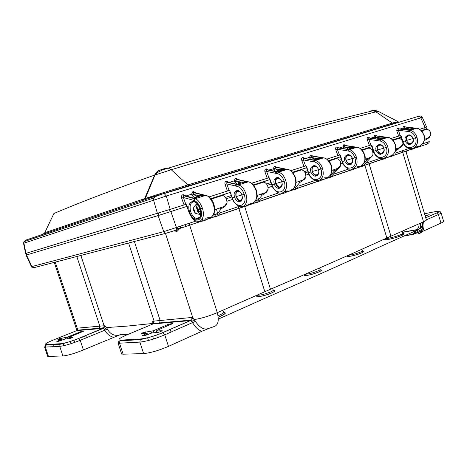 <?xml version="1.0" encoding="UTF-8"?>
<svg xmlns="http://www.w3.org/2000/svg" width="467" height="467" viewBox="0 0 467 467"><rect width="100%" height="100%" fill="white"/><g stroke="black" fill="none" stroke-linecap="round" stroke-linejoin="round"><path stroke-width="0.7" d="M251.672 183.222L268.904 177.734L266.634 171.424L266.645 169.819L278.42 172.23C281.601 172.918 284.076 175.72 285.839 180.63C286.732 184.272 286.855 186.876 286.195 188.435C285.039 191.931 282.944 193.461 279.908 193.023C278.215 193.536 272.903 189.474 271.841 185.165L269.593 178.225L271.987 184.739L274.327 184.051C273.166 180.548 274.292 178.306 277.713 177.332C279.996 178.406 281.338 179.918 281.729 181.873C282.967 185.329 281.899 187.553 278.525 188.551C276.166 187.5 274.771 186 274.327 184.051M288.886 189.958C291.828 190.437 293.959 188.907 295.272 185.358C295.967 183.805 295.915 181.208 295.115 177.571L295.477 177.442L292.897 172.65C291.583 170.986 289.779 169.883 287.491 169.34C290.147 169.503 292.692 172.247 295.115 177.571M283.475 169.457L279.867 169.702L277.853 170.309L275.226 168.762L275.162 167.163L286.872 169.492L283.475 169.457L283.171 169.976L287.485 169.34L278.314 172.212L277.509 173.677C280.544 174.53 282.751 177.022 284.134 181.167L285.839 180.63M277.515 171.768L267.889 169.854M209.07 196.887L229.134 190.495L226.781 183.91L226.874 182.212L238.474 184.938C241.614 185.72 244.101 188.674 245.934 193.799C246.897 197.588 247.072 200.285 246.459 201.884C245.397 205.486 243.371 207.027 240.377 206.513C238.958 207.161 233.342 202.871 232.198 198.242L229.852 191.009L232.303 197.81L234.592 197.144C233.377 193.496 234.44 191.196 237.785 190.25C240.05 191.406 241.392 192.999 241.818 195.037C243.114 198.638 242.116 200.927 238.818 201.89C236.477 200.757 235.064 199.175 234.592 197.144M250.131 203.186C253.038 203.74 255.105 202.193 256.33 198.545C256.99 196.94 256.891 194.249 256.027 190.466L256.447 190.314L253.774 185.276C252.571 183.63 250.756 182.469 248.333 181.803C250.96 182.019 253.523 184.909 256.027 190.466M244.259 181.891L240.686 182.083L238.719 182.673L236.109 181.027L236.098 179.34L247.673 181.967L244.259 181.891L243.902 182.439L248.333 181.803L238.474 184.938L238.976 184.734L237.837 184.366M189.228 212.409C193.239 224.755 205.042 221.346 200.588 208.731L200.069 208.877C204.196 220.547 193.087 223.43 189.602 211.901L189.042 212.473C191.628 218.282 194.389 221.195 197.319 221.206C200.028 222.012 201.966 220.465 203.139 216.554C203.659 214.295 203.419 211.498 202.415 208.159C199.958 202.223 197.459 199.105 194.926 198.796L195.486 198.568L194.406 198.148M207.955 217.575C210.81 218.217 212.794 216.659 213.915 212.905C214.522 211.259 214.365 208.463 213.437 204.523L213.921 204.342C215.124 208.819 214.843 212.403 213.08 215.124M201.569 195.422L198.049 195.556L196.14 196.128L193.554 194.365L193.642 192.573L204.978 195.55L201.569 195.422L201.149 196.012L205.696 195.369C208.264 195.655 210.85 198.703 213.437 204.523M391.007 138.512L400.131 135.623L398.001 128.874L409.898 130.381C413.108 130.824 415.478 133.148 417.008 137.351C417.702 140.503 417.667 142.779 416.903 144.18C415.519 147.315 413.289 148.775 410.224 148.559L406.856 147.449C404.369 145.389 403.056 143.818 402.916 142.744M412.834 128.454L407.131 129.458L404.539 128.232L404.305 126.913L416.109 128.367L412.834 128.454L412.676 128.863L416.587 128.256C419.278 128.267 421.695 130.55 423.838 135.097C424.491 137.742 424.41 140.012 423.592 141.915C421.882 145.243 419.64 146.696 416.862 146.294M408.929 130.089L410.213 130.246L409.162 131.618C412.209 132.202 414.322 134.268 415.513 137.818L413.021 138.571C414.077 141.536 412.851 143.55 409.349 144.607C407.008 143.813 405.677 142.569 405.344 140.876C404.346 137.864 405.625 135.839 409.174 134.805C411.445 135.623 412.729 136.878 413.021 138.571M360.127 148.424L370.897 145.004L368.848 139.388L368.732 137.999L380.652 139.691C383.868 140.188 386.267 142.61 387.849 146.971C388.585 150.234 388.585 152.581 387.838 154.022C386.489 157.239 384.283 158.722 381.206 158.459C378.935 158.99 373.822 154.343 373.501 151.629L373.851 151.512L373.396 151.337L371.504 145.435L371.866 145.348L373.746 151.215L376.168 150.491C375.135 147.368 376.39 145.295 379.928 144.268C382.21 145.138 383.506 146.451 383.821 148.197C384.919 151.279 383.722 153.339 380.231 154.39C377.879 153.544 376.525 152.242 376.168 150.491M388.334 156.025C391.311 156.328 393.541 154.851 395.024 151.588C395.8 150.146 395.853 147.805 395.193 144.554C392.986 139.831 390.535 137.45 387.838 137.403L383.827 138.022L379.502 139.335M379.671 139.359L380.99 139.54L379.875 140.976C382.934 141.612 385.077 143.772 386.308 147.455C389.869 157.764 376.968 161.67 373.851 151.512M326.818 159.107L339.456 155.097L337.343 149.259L337.262 147.805L349.176 149.709C352.392 150.263 354.821 152.802 356.455 157.332C357.237 160.712 357.273 163.135 356.549 164.612C355.253 167.922 353.07 169.422 349.999 169.107C347.944 169.638 342.708 165.19 342.165 161.967L342.492 161.851L342.06 161.664L340.093 155.546L340.425 155.458L342.387 161.547L344.792 160.829C343.718 157.589 344.938 155.464 348.452 154.449C350.74 155.377 352.054 156.754 352.392 158.564C353.537 161.757 352.369 163.876 348.902 164.915C346.537 164.005 345.171 162.644 344.792 160.829M357.669 166.491C360.647 166.847 362.853 165.347 364.295 161.991C365.048 160.514 365.071 158.091 364.365 154.723C362.094 149.814 359.608 147.321 356.916 147.245L352.807 147.87L348.043 149.317M348.201 149.341L349.549 149.551L348.359 151.045C351.418 151.746 353.583 154.005 354.867 157.828C358.574 168.534 345.755 172.387 342.492 161.851M290.783 170.671L305.558 165.972L303.369 159.907L303.334 158.383L315.202 160.52C318.406 161.138 320.858 163.806 322.557 168.517C323.392 172.025 323.462 174.535 322.773 176.047C321.535 179.451 319.387 180.968 316.328 180.595C314.437 181.103 309.183 176.87 308.378 173.111L308.675 173.006L308.267 172.796L306.224 166.439L306.527 166.363L308.564 172.685L310.946 171.984C309.825 168.616 311.01 166.433 314.484 165.435C316.778 166.433 318.103 167.875 318.465 169.755C319.656 173.076 318.529 175.248 315.097 176.269C312.738 175.294 311.355 173.864 310.946 171.984M324.618 177.769C327.583 178.178 329.76 176.666 331.144 173.216C331.868 171.698 331.862 169.194 331.109 165.697L331.424 165.581C330.7 163.199 328.476 158.78 323.567 157.858C326.246 157.974 328.762 160.59 331.109 165.697M319.615 158.004L313.941 158.903L311.314 157.455L311.197 155.931L322.989 157.998L319.615 158.004L319.352 158.488L323.567 157.858L315.202 160.52L315.61 160.344L314.25 160.111L319.352 158.488L314.093 160.082M200.757 215.205C200.045 217.803 198.621 218.889 196.479 218.463L196.479 218.463C193.957 217.616 192.001 215.322 190.624 211.58C189.281 204.984 190.641 201.744 194.704 201.855C195.62 203.192 196.309 200.658 199.958 208.912L199.952 208.901M27.15 254.778L158.109 215.596L187.051 206.361L159.06 215.293L27.15 254.778L26.561 253.161M425.968 127.298L426.406 128.974L421.397 130.608L426.4 128.95M401.077 137.175L392.718 139.878M371.878 146.615L361.861 149.854M340.484 156.76L328.57 160.613M306.626 167.706L292.552 172.253M270.019 179.538L253.453 184.891M230.295 192.375L210.856 198.656M149.545 187.086L150.07 186.928M408.847 130.077L412.676 128.863L408.736 130.065M403.529 129.423L403.219 128.98L404.539 128.232L409.22 128.822L408.864 130.024M405.344 140.876L402.653 141.694M228.287 182.305L238.363 184.926L237.51 186.461C240.505 187.401 242.729 190.028 244.171 194.348C248.415 206.432 236.22 209.992 232.426 198.16M245.934 193.799L241.818 195.037M239.238 182.521L239.699 183.706M238.719 182.673L238.625 183.764L237.096 184.196L234.557 181.92L236.109 181.027L240.686 182.083L240.593 183.175L244.142 182.241L247.557 181.955L236.098 179.34L236.541 179.205L235.724 178.33L238.205 179.567M235.841 180.612L234.177 180.892L235.304 178.458L236.109 179.334L237.487 179.41M236.962 184.237L240.593 183.175L237.662 184.331M237.849 184.36L240.108 183.589M234.557 181.92L234.177 180.892L229.075 182.486M236.746 184.226L227.301 182.083L226.483 181.196L229.028 182.474M237.51 186.461L226.781 183.91L225.088 184.541C224.656 182.831 224.983 181.762 226.057 181.33L226.483 181.196M229.134 190.495L230.085 190.956M193.285 193.928L191.563 194.214L192.824 191.651L193.63 192.573L194.097 192.433L193.28 191.505L196.047 192.924M196.14 196.128L196.087 197.15L195.492 197.71L194.476 197.704L191.949 195.294L193.554 194.365L198.049 195.556L198.002 196.578L201.452 195.755L204.832 195.533L193.612 192.585L195.229 192.719M193.589 197.985L198.002 196.578L197.401 197.138L194.249 198.107M194.546 198.107L197.401 197.138M191.949 195.294L191.563 194.214L185.965 195.965L183.216 194.634L184.021 195.568L185.206 195.877M193.128 197.955L184.745 195.626M419.71 129.306L426.628 127.071L422.314 117.386L166.293 196.012L170.186 209.362L185.837 204.388L186.782 204.885L188.913 212.123M185.837 204.388L183.391 197.512L193.904 200.39C196.846 201.435 199.076 204.213 200.588 208.731L202.415 208.159M190.624 211.58L189.602 211.901C185.778 200.442 196.718 196.963 200.069 208.877L199.958 208.912C202.947 217.622 197.062 219.939 196.479 218.463L199.8 217.336M184.056 204.914L181.645 198.16L183.391 197.512L183.531 195.726L184.033 195.568L183.554 195.714L182.749 194.78L183.216 194.634M181.645 198.16C181.202 196.373 181.57 195.247 182.749 194.78M196.934 195.889L197.413 197.138M277.509 173.677L266.634 171.424L264.999 172.025C264.579 170.391 264.859 169.369 265.851 168.972L268.537 169.982M275.215 171.313L273.358 168.64L274.363 166.328L276.995 167.314M274.363 166.328L275.162 167.163L286.779 169.48L283.358 169.819L279.745 170.823L279.867 169.702L275.226 168.762L273.732 169.62M274.958 168.371L268.858 170.046M288.046 169.486L276.365 167.192M278.139 170.222L278.583 171.366M278.846 172.043L278.974 172.376M304.42 158.389L315.097 160.508L314.338 161.915C317.391 162.685 319.58 165.055 320.911 169.031C324.781 180.157 312.102 183.94 308.675 173.006M322.557 168.517L318.465 169.755M314.028 158.879L314.454 159.971L314.046 158.873M310.853 159.516L309.866 158.284L311.314 157.455L315.99 158.284L315.844 159.416L319.504 158.366L322.913 157.992L311.197 155.931L311.565 155.815L310.759 155.026L312.797 156.025M323.97 157.922L312.248 155.931M311.045 157.081L309.498 157.338L310.759 155.026M313.941 158.903L313.801 160.029L315.517 159.65M309.866 158.284L309.498 157.338L305.523 158.582M315.61 160.344L303.702 158.266L302.902 157.467L304.986 158.488M314.338 161.915L303.369 159.907L301.793 160.49C301.378 158.92 301.629 157.951 302.54 157.577L302.902 157.467M305.558 165.972L306.527 166.363M356.455 157.332L352.392 158.564M347.39 148.757L347.582 149.242M348.359 151.045L337.343 149.259L335.814 149.825C335.411 148.319 335.627 147.391 336.474 147.041L337.6 147.7L337.262 147.805L349.176 149.709L356.916 147.245C359.193 147.07 363.087 150.841 362.993 151.238L364.645 154.624L364.365 154.723M353.029 147.409L352.929 147.765L356.309 147.368L344.547 145.535L356.379 147.374L349.398 147.724L347.331 148.354L344.442 146.632L344.891 145.43L344.091 144.677L345.954 145.593M344.442 146.632L342.947 146.883L343.759 144.776L344.547 145.535L345.475 145.517M343.986 148.687L342.947 146.883L339.427 147.981M348.184 149.335L352.929 147.765L349.246 148.845L349.398 147.724L344.71 146.988L343.309 147.788M347.81 149.277L348.972 149.037M349.549 149.551L338.219 147.794M338.096 147.776L336.806 146.936L338.709 147.87M339.456 155.097L340.425 155.458M387.849 146.971L383.81 148.156M379.875 140.976L368.848 139.388L367.371 139.937C366.969 138.483 367.161 137.596 367.949 137.269L368.732 137.999L380.652 139.691L387.838 137.403C391.463 137.858 394.055 141.285 393.955 141.39L395.193 144.554M384.02 137.59L383.932 137.94L387.271 137.52L375.497 135.885L387.33 137.526L380.395 137.928L378.311 138.565L375.433 136.93L375.818 135.792L375.024 135.068L376.735 135.915M375.433 136.93L373.985 137.175L374.715 135.167L375.497 135.885L376.326 135.856M374.808 138.693L373.985 137.175L370.874 138.15M379.624 139.353L383.932 137.94L380.237 139.032L380.395 137.928L375.696 137.275L374.341 138.045M379.315 139.312L380.004 139.184M380.99 139.54L369.578 137.969M369.461 137.952L368.259 137.17L370.004 138.028M370.897 145.004L371.866 145.348M404.27 127.905L402.869 128.145L403.529 126.218L405.397 126.913M408.584 130.048L412.758 128.793L416.056 128.367L404.305 126.913L403.529 126.218M416.827 128.279L405.041 126.872M409.162 131.618L398.153 130.205L396.716 130.737L397.224 128.174L398.001 128.874L409.898 130.381L416.587 128.256C416.838 127.503 422.337 130.801 422.361 131.706L423.838 135.097M400.131 135.623L401.095 135.944L403.009 141.892C405.998 151.705 418.934 147.765 415.513 137.818L417.008 137.351M281.729 181.873L284.134 181.167C288.186 192.748 275.705 196.438 272.103 185.072M268.904 177.734L269.868 178.16M277.596 171.745L283.171 169.976L277.345 171.733L277.853 170.309L278.303 171.447M277.089 171.681L279.342 171.132M403.219 128.98L402.869 128.145L400.114 129.003M410.213 130.246L398.754 128.839M398.637 128.822L397.516 128.086L399.122 128.886M378.293 111.385L375.929 111.846L373.238 110.685L370.6 110.872M142.272 200.833L144.612 198.65L187.892 184.909L171.231 169.76L154.647 175.107C114.322 189.275 80.733 202.083 53.88 213.524L44.733 232.764L144.612 198.65L154.647 175.107C155.82 172.545 157.636 170.864 160.093 170.058L165.838 168.184L168.313 168.126L171.231 169.76C252.501 144.752 320.736 125.454 375.929 111.846L392.35 123.078L397.814 121.607M25.597 253.435L25.965 253.342L23.905 243.184L23.537 243.243M425.151 127.561L420.849 117.912L418.911 116.201L164.244 193.583L166.293 196.012L23.905 243.184L23.986 241.678L25.516 240.213L155.225 196.216M170.186 209.362L25.965 253.342M76.746 330.624L103.37 328.336L104.141 327.758L104.503 325.733L106.552 327.565L107.41 329.13C110.469 334.582 114.835 336.421 120.515 334.646L128.086 334.354M128.6 243.009L154.092 321.092L153.45 321.173L152.919 323.684L152.02 324.197M408.934 134.782L407.457 135.704M421.45 130.667L426.891 129.295C428.712 129.686 429.955 130.824 430.615 132.721L430.802 135.004L425.962 139.902M379.683 144.239L378.27 145.184M392.823 139.989L398.952 138.337C400.785 138.763 402.046 139.954 402.729 141.915L402.945 144.274L402.215 145.984L396.787 149.837L396.611 148.658M348.213 154.414L346.876 155.388M361.966 149.965L368.942 148.057C370.78 148.512 372.059 149.761 372.771 151.798L373.016 154.238L372.362 155.89L371.218 157.122L366.828 159.942L366.613 158.727M314.262 165.4L313.007 166.398M328.68 160.73L336.614 158.523C338.452 159.019 339.748 160.327 340.49 162.44L340.77 164.968L340.204 166.544L338.96 167.945L331.932 170.367M277.521 177.297L276.365 178.312M292.663 172.376L300.357 169.889L301.688 169.83C303.521 170.379 304.828 171.745 305.605 173.946L305.92 176.567L304.682 179.095L299.726 182.562L298.862 181.009M237.633 190.215L236.594 191.248M253.563 185.025L262.524 182.124L263.832 182.089C265.659 182.685 266.978 184.126 267.789 186.415L268.151 189.135L267.795 190.466L266.336 192.316L261.987 195.282L261.082 193.712M210.967 198.796L221.393 195.428L222.677 195.416C224.481 196.07 225.812 197.588 226.664 199.981L227.073 202.806L225.964 205.381L220.967 209.117L220.564 207.844M420.323 146.48L419.582 146.72L420.329 145.651M424.24 140.258L424.678 140.439L429.039 137.724L430.802 135.004M412.495 149.154L409.851 149.995L410.575 148.588M392.484 156.013L391.772 156.252L392.642 154.869M384.148 158.873L381.416 159.743L382.199 158.5M362.661 166.24L361.925 166.491L362.987 164.337M353.717 169.305L350.875 170.216L351.704 169.101M330.607 177.232L329.813 177.501L330.834 175.189L330.245 175.154M333.152 169.953L334.57 170.817L338.96 167.945M320.957 180.542L320.152 180.817L321.027 179.071M296.06 189.088L295.156 189.386L296.125 186.87L294.508 187.214M285.582 192.673L284.712 192.97L285.547 191.096M258.572 201.937L257.644 202.252L258.52 199.672L255.659 200.384M247.265 205.813L246.313 206.14L247.072 204.225M217.937 215.877L216.91 216.221L217.675 213.582L214.394 214.429L214.055 213.203M207.511 217.727L206.14 219.84L205.41 220.19L204.581 220.447L205.246 218.498M200.734 213.512L198.417 212.66L197.786 211.802L196.414 207.488L196.432 206.42L197.734 204.447M196.414 207.488L197.594 209.555L199.783 208.37M197.033 205.468L196.531 203.886L193.741 207.214L193.653 208.3L195.013 212.59L195.708 213.425L199.894 214.493L199.444 213.063M221.393 195.428L230.301 192.398M262.524 182.124L270.025 179.556M300.357 169.889L306.632 167.723M335.277 158.599L340.49 156.778M367.599 148.144L361.896 149.889M371.884 146.632L361.872 149.866M397.61 138.442L392.765 139.925M401.083 137.193L392.729 139.896M404.685 235.689L413.324 234.177L412.606 234.574L418.14 232.496L417.084 231.702L417.872 229.332M421.917 231.725L440.976 223.103C443.055 222.146 443.919 221.498 443.562 221.148L441.07 212.888M420.031 232.671L422.291 231.457M209.187 328.348L202.334 331.056L168.47 346.374C158.611 350.571 150.321 352.976 143.608 353.577L123.113 354.184L121.07 353.863L121.222 352.702M119.429 335.032L83.406 349.946C74.627 353.478 67.797 355.486 62.911 355.971L48.445 356.397L47.652 356.356L47.377 355.521M57.622 341.056L61.767 339.211L57.85 339.474L59.613 338.593L67.254 337.162L80.949 331.634L84.124 330.963L69.641 336.987L68.859 337.478L72.951 337.192L71.182 338.09L69.186 338.68L65.31 338.954L57.996 341.488L56.822 341.558L57.622 341.056L57.768 341.5M172.813 323.386L156.854 330.519L156.311 331.091L162.201 330.677L160.362 331.733L157.904 332.451L152.236 332.848L146.06 335.183L141.869 335.995L147.111 333.228L141.343 333.601L143.176 332.568L153.38 330.776L168.593 324.221L172.854 323.503M77.207 330.408L77.545 329.241L77.504 330.169L76.927 330.554L52.876 340.209C46.204 342.994 44.091 344.436 46.537 344.547L60.914 343.694C65.141 343.181 71.077 341.424 78.719 338.423L103.37 328.336L104.836 330.181L107.41 329.13M153.45 321.173C152.481 321.419 151.997 322.201 152.003 323.532L152.026 324.191M77.318 330.262L77.324 328.657L77.983 328.103L104.503 325.733M177.851 227.231L177.618 228.865L176.538 229.425M419.582 146.72L417.644 147.327L418.52 146.253M391.772 156.252L389.776 156.883L390.657 155.861M361.925 166.491L359.864 167.139L360.722 166.089M329.813 177.501L327.676 178.172L328.435 176.97M320.152 180.817L317.992 181.494L318.821 180.437M295.156 189.386L292.937 190.081C294 189.719 294.175 189.205 293.451 188.534M284.712 192.97L282.471 193.671L283.23 192.538M257.644 202.252L255.344 202.97C256.552 202.736 256.587 202.013 255.449 200.798L255.426 200.728M246.313 206.14L243.99 206.863C245.052 206.542 245.228 206.07 244.51 205.445M219.811 213.431L217.996 215.807M216.91 216.221L214.522 216.968C215.76 216.735 215.748 215.993 214.493 214.75L214.394 214.429M204.581 220.447L202.164 221.206C203.332 220.885 203.402 220.313 202.38 219.478M423.12 143.684L429.266 141.583M424.801 139.195L429.039 137.724M406.681 140.444C408.07 145.412 414.544 143.538 412.828 138.582C411.497 133.574 405.105 135.564 406.681 140.444L406.413 140.544C408.251 143.433 409.577 144.601 410.382 144.034L411.853 143.859M396.822 148.588L401.165 147.076M377.552 150.041C379.006 155.19 385.462 153.334 383.681 148.191C382.286 143.007 375.912 144.986 377.552 150.041L377.301 150.141C378.422 152.621 379.764 153.836 381.341 153.783L382.718 153.649M366.758 158.675L371.218 157.122M346.21 160.368C347.746 165.703 354.161 163.876 352.299 158.541C350.84 153.164 344.512 155.126 346.21 160.368L345.977 160.461C347.197 163.094 348.569 164.366 350.092 164.267L351.377 164.18M312.411 171.512C314.028 177.046 320.374 175.253 318.436 169.708C316.9 164.121 310.637 166.059 312.411 171.512L312.201 171.593C313.491 174.372 314.886 175.697 316.387 175.58L317.56 175.539M296.049 182.404L304.105 179.643M280.83 179.853C277.188 176.981 275.524 178.219 275.845 183.56L275.658 183.642C276.137 186.146 278.927 187.868 279.914 187.822L280.965 187.822M257.095 195.48L266.336 192.316M240.353 192.124C236.979 190.139 235.578 191.645 236.156 196.642L235.998 196.712C237.481 199.818 238.923 201.283 240.324 201.108L241.229 201.149M214.657 209.718L225.257 206.099M406.413 140.544L406.413 140.538C405.841 137.531 406.722 135.617 409.051 134.788M406.675 140.415L413.009 138.524M330.718 177.127L331.833 175.825M330.834 175.189L330.099 175.347M321.103 180.425L322.23 179.077M296.23 188.954L297.321 187.629M296.107 187.022L294.309 187.495M285.839 192.515L287.147 190.769M258.911 201.75L260.306 199.713M258.502 199.829L255.449 200.798M247.644 205.614L249.034 203.559M217.663 213.746L213.005 215.252M31.452 266.686L163.736 231.655L196.187 220.984M424.001 141.127L424.678 140.439L424.544 139.283M395.777 149.335L396.787 149.837L395.158 151.559M365.416 159.124L366.828 159.942L363.793 163.257M330.712 174.448L330.858 175.037L334.57 170.817L334.296 169.568M298.308 181.651L299.726 182.562L296.125 186.87L295.605 184.874M260.563 194.313L261.987 195.282L258.52 199.672L257.375 195.387M219.548 208.078L220.967 209.117L217.675 213.582L216.449 209.123M377.295 150.141L377.295 150.135C376.665 147.111 377.505 145.149 379.817 144.25M377.54 150.018L383.676 148.185M348.364 154.437C346.1 155.412 345.306 157.42 345.977 160.461L345.977 160.455M346.205 160.344L352.299 158.529M312.201 171.593L312.195 171.587C311.413 168.675 312.154 166.62 314.437 165.429M312.405 171.482L318.453 169.714M275.845 183.56C278.706 188.248 280.795 188.335 282.121 183.823M277.719 177.332C275.705 177.985 275.016 180.087 275.658 183.642L275.653 183.63M275.834 183.531L281.706 181.803M236.156 196.642C238.631 201.189 240.674 201.651 242.285 198.014M237.866 190.273C236.074 190.787 235.45 192.935 235.998 196.712L235.993 196.706M236.15 196.607L241.795 194.961M196.531 203.886L196.986 203.565M200.687 214.499L199.894 214.493M200.67 212.187L198.65 211.177L197.757 210.214L198.277 210.051L198.364 209.309L199.911 208.767M200.629 211.825L198.761 210.967L198.277 210.051M196.432 206.42L198.364 209.309M199.024 208.609L199.076 209.029M193.735 210.261L194.663 212.316M425.192 216.011L429.249 214.732L425.04 215.497M422.769 222.117C422.74 228.888 421.777 232.449 419.88 232.799C420.569 232.508 421.339 230.955 422.197 228.135L422.472 224.102M405.887 151.226L426.313 219.77C426.721 220.103 425.787 220.774 423.522 221.79L386.851 237.977C354.902 252.542 316.112 269.64 270.475 289.254L217.283 312.656C219.362 320.934 218.071 325.645 213.413 326.801L210.757 327.752C209.134 327.729 203.443 333.204 195.416 321.389L192.883 317.998L191.382 317.513L154.092 321.092L153.561 323.608L153.048 323.958L126.259 335.131C118.951 338.377 117.124 340.046 120.772 340.134L141.151 338.919C146.953 338.26 154.145 336.152 162.738 332.603L190.244 320.59L153.048 323.958M179.783 228.497L177.098 231.369L176.409 229.741M177.098 231.369L173.823 230.908M176.835 227.575L176.987 228.83L177.618 228.865L180.507 227.715L179.55 228.561L177.191 229.233M195.416 321.389L192.532 322.621L190.997 320.835L190.244 320.59L190.892 320.117L159.632 322.89L159.002 323.339M202.334 331.056C199.397 331.091 196.128 328.278 192.532 322.621L164.758 334.833L168.47 346.374M47.652 356.356L44.599 347.109L59.747 346.362C64.609 345.796 71.445 343.776 80.248 340.303L104.836 330.181C106.721 333.905 109.617 336.263 113.528 337.262M403.704 236.127L412.886 234.457L415.998 230.628M402.472 233.733L402.21 234.346M422.401 226.863L420.767 227.458M421.146 231.112L412.886 234.457L417.084 231.702L421.806 229.577M167.081 192.725L164.804 193.402M263.452 163.438L263.108 163.193M158.29 213.11L159.06 215.293M169.521 209.578L170.186 211.802M424.678 127.713L425.133 129.406M148.996 188.376L149.545 188.213M244.218 169.282L244.317 168.896M363.659 132.99L376.04 128.915M407.131 129.458L407.195 129.873M249.022 182.007L237.359 179.386M239.425 182.463L239.892 183.654M235.304 178.458L235.724 178.33M227.908 182.124L226.869 182.212L226.057 181.33M227.411 191.003L225.088 184.541M206.542 195.673L195.101 192.684M192.824 191.651L193.28 191.505M189.042 212.473L188.913 212.111M193.904 200.39L194.844 198.773L183.531 195.726L194.926 198.796L205.696 195.369C210.092 196.315 212.847 200.845 213.921 204.342M197.232 195.801L197.693 196.986M278.875 172.037L267.048 169.69L266.243 168.85M267.766 169.83L266.645 169.819L265.851 168.972M276.242 167.168L274.748 166.205M278.233 170.192L278.682 171.331M278.706 171.389L279.108 172.422M312.131 155.914L311.203 155.925L310.403 155.137M304.297 158.366L303.34 158.377L302.54 157.577M303.953 166.445L301.793 160.49M306.218 166.433L305.873 166.03M357.255 147.292L345.358 145.5M343.759 144.776L344.091 144.677M347.331 148.354L347.325 149.207M336.474 147.041L336.806 146.936M337.904 155.552L335.814 149.825M388.124 137.438L376.209 135.844M374.715 135.167L375.024 135.068M378.311 138.565L378.358 139.178M367.949 137.269L368.259 137.17M369.391 145.453L367.371 139.937M404.924 126.855L403.821 126.131M269.587 178.213L269.237 177.81M267.241 178.225L264.999 172.025M397.224 128.174L397.516 128.086M398.672 136.055L396.716 130.737M402.239 140.789L400.715 136.043L401.095 135.944M371.709 111.064L370.325 111.158M187.892 184.909L392.35 123.078L393.623 123.586C397.224 122.366 398.608 121.671 397.791 121.496L378.153 111.315C376.77 110.737 375.129 110.527 373.238 110.685C317.939 124.181 249.629 143.328 168.313 168.126L162.189 170.087L158.202 172.107L154.945 174.997L145.383 198.393C155.429 196.817 175.691 189.532 189.147 185.644L187.892 184.909M42.655 234.574L44.733 232.764M174.395 190.501L190.186 185.627M394.732 123.486L400.61 121.759M417.072 116.75L415.052 117.375M422.314 117.386C421.24 116.05 420.107 115.653 418.905 116.201L163.578 193.566M157.402 213.384L153.538 200.057L153.585 198.049C156.404 195.86 156.282 196.35 159.603 195.037L163.52 193.583L155.377 196.169L153.585 198.043L23.986 241.678L23.537 243.272L25.603 253.453M102.95 328.354L103.727 327.77L104.088 325.75L80.867 255.449M104.304 329.288L106.552 327.565L127.053 326.118L152.003 323.532L152.446 324.016M421.503 130.713L425.542 129.406M403.225 233.611C404.848 233.64 404.428 234.224 401.964 235.356C395.21 238.468 380.202 241.503 385.228 238.783M385.532 238.573C387.382 238.882 396.827 236.419 400.908 234.551C402.507 233.827 403.155 233.348 402.858 233.103L402.227 231.171M218.036 315.721L219.595 315.062C223.173 313.421 224.452 312.388 223.442 311.956L222.852 310.205M224.008 312.586C226.495 312.756 225.386 313.947 220.675 316.153L218.235 317.169M102.331 327.91L102.471 328.336L102.343 327.91M152.499 323.281L153.094 323.141M257.685 294.858L257.889 295.179C260.639 295.29 264.9 294.198 270.679 291.898C272.932 290.877 273.767 290.211 273.177 289.919L272.646 288.32M257.959 295.377C253.009 298.18 264.748 296.113 271.759 292.902C275.314 291.215 275.758 290.439 273.078 290.573M305.377 274.17C308.243 274.187 312.417 273.113 317.904 270.953C319.737 270.124 320.438 269.582 320.006 269.319L319.562 267.982M305.365 274.427C300.602 277.042 312.516 274.847 318.979 271.882C322.055 270.428 322.318 269.786 319.761 269.955M348.505 255.21C351.663 255.017 355.691 253.955 360.588 252.022C362.088 251.339 362.684 250.89 362.369 250.668L361.902 249.238M348.236 255.484C343.636 257.93 355.685 255.624 361.651 252.886C364.348 251.614 364.464 251.083 361.989 251.293M417.842 229.455L422.314 227.487L421.281 227.236M418.14 232.496L421.129 231.147M402.262 150.788L423.522 221.79C424.935 228.445 423.084 232.548 417.977 234.107L418.52 233.663M60.973 339.702L61.195 340.408M58.515 343.835L58.696 344.389M57.628 343.887L57.803 344.442M68.958 337.478L69.367 338.657M82.881 331.056L83.056 331.558M84.597 336.018L85.058 337.361M80.949 331.634L81.165 332.323M82.606 336.83L83.038 338.196M67.254 337.162L67.773 338.779M65.304 337.746L65.713 338.925M61.545 338.02L62.228 339.988M63.389 343.321L64.177 345.598M59.613 338.593L59.852 339.34M58.638 338.984L58.778 339.416M143.457 333.467L143.176 332.568M142.091 333.035L142.254 333.555M145.541 331.879L146.019 333.286M153.55 339.013L152.639 336.328M151.501 332.989L150.987 331.477M153.38 330.776L153.987 332.726M171.045 332.072L170.192 329.346M168.931 325.301L168.593 324.221M170.963 323.526L171.226 324.308M156.311 331.091L156.801 332.533M142.628 335.411L142.797 335.948M148.465 340.49L147.607 337.752M146.714 334.903L146.364 333.8M98.73 328.634L99.319 328.237L99.804 326.065L76.816 256.506M78.719 338.423L104.141 327.758L77.504 330.169L77.983 328.103M76.524 329.352L76.728 329.965L77.388 330.128L77.545 329.241L55.234 262.127M46.537 344.547L45.748 345.142L45.387 347.127L48.445 356.397M60.914 343.694L60.109 344.307L59.747 346.362L62.911 355.971M44.599 347.109L45.748 345.142L60.109 344.307C65.31 343.157 71.544 341.196 78.812 338.423L80.248 340.303L83.406 349.946M203.005 220.751L179.55 228.561M416.552 147.409C418.018 147.006 418.105 147.029 416.809 147.484L412.787 148.862M410.616 149.603L392.765 155.721M390.552 156.48L384.434 158.576M382.199 159.34L362.964 165.931M360.652 166.725L353.986 169.013M351.674 169.801L330.017 177.227M328.476 177.752L321.185 180.25M318.792 181.073L296.341 188.767M293.755 189.655L285.769 192.392M283.288 193.239L258.718 201.662M256.167 202.532L247.393 205.538M244.819 206.426L218.188 215.55M215.357 216.519L205.678 219.834M418.555 146.381L416.26 147.041M420.434 146.369L426.838 144.175L427.825 142.085M158.109 215.596L163.736 231.655C164.366 232.91 165.265 233.412 166.439 233.15L175.849 230.225L176.485 227.692L170.893 211.586M26.496 254.988L31.89 266.575L34.103 267.638L166.176 233.214M425.665 129.242L425.735 129.663M395.228 153.188L409.238 148.413M372.999 152.896L373.886 152.604M365.346 163.362L380.208 158.301M340.735 163.584L342.562 162.977M333.193 174.319L348.977 168.937M305.867 175.131L308.792 174.162M298.658 186.082L315.295 180.414M268.07 187.652L272.267 186.257M260.948 198.924L278.846 192.83M226.962 201.265L232.642 199.38M220.319 212.765L239.285 206.303M398.188 149.236L402.945 144.274M401.912 139.779L401.602 139.878M372.748 149.306L371.609 149.679M372.357 150.806L373.145 150.549M336.252 170.041L340.77 164.968M341.383 159.556L339.299 160.239M340.064 161.413L341.797 160.846M301.583 181.663L305.92 176.567M307.566 170.607L304.385 171.646M305.161 172.878L307.998 171.944M264.042 194.237L268.151 189.135M270.994 182.556L266.54 184.016M267.334 185.3L271.444 183.951M223.255 207.868L227.073 202.806M231.311 195.527L225.374 197.465M226.186 198.814L231.784 196.975M198.761 210.967L198.417 212.66M198.142 209.56L197.594 209.555L197.786 211.802M195.013 212.59L194.12 211.253M193.572 207.885L193.706 210.471L193.653 208.3M197.658 209.893L200.022 209.117M195.463 213.285L193.951 210.763M425.717 217.762L436.429 213.086C440.147 211.317 439.354 210.909 434.047 211.872L424.526 213.763M422.063 227.569L417.848 229.425M434.047 211.872L434.357 211.814M426.365 219.811L438.385 214.528C440.474 213.6 441.344 212.981 441.006 212.666C439.377 211.516 441.595 210.728 436.622 213.063L438.385 214.528L440.976 223.103M436.429 213.086L425.735 217.82M189.123 223.389L217.283 312.656C208.947 316.147 201.295 318.447 194.325 319.556L191.809 321.594M165.476 233.401L192.883 317.998L190.997 320.835M177.028 231.393L176.368 229.817M180.782 226.232L180.554 227.756C182.223 227.668 184.179 227.178 186.438 226.279L186.876 226.279M184.99 224.796L186.438 226.279L203.087 220.576M415.192 146.86L416.809 147.484M368.626 162.247L390.937 236.144M364.558 164.203L386.851 237.977M244.393 205.544L244.702 206.531M244.731 206.63L270.475 289.254M264.83 291.712L238.304 206.636M406.162 151.973L406.459 150.911M134.373 241.503L160.123 320.432L159.632 322.89L152.919 323.684L152.96 322.866C152.744 322.627 152.551 322.977 152.388 323.905L152.382 324.04M191.382 317.513L190.892 320.117L190.425 320.596L162.913 332.609L164.758 334.833C154.863 338.949 146.574 341.371 139.89 342.101L140.258 339.649C144.052 338.803 155.581 336.024 162.913 332.609L162.738 332.603M141.151 338.919L140.258 339.649L119.902 340.828L119.534 343.181L139.89 342.101L143.608 353.577M120.772 340.134L119.902 340.828C118.992 340.963 118.39 341.733 118.11 343.14L119.534 343.181L123.113 354.184M126.259 335.131L125.95 335.259M126.65 339.783L126.855 340.425M54.201 346.654L53.372 344.144M277.649 172.066L274.526 173.059M237.709 184.763L234.562 185.761M196.409 198.329L196.187 197.955M422.069 225.427L422.501 225.234M98.928 328.616L100.066 328.155M402.618 232.368L416.348 229.892C417.551 229.706 417.708 229.828 416.809 230.266L379.951 246.792C348.283 261.479 309.977 278.624 265.04 298.232L218.334 319.101M416.809 230.266C419.827 229.39 421.065 227.009 420.528 223.109M416.348 229.892L416.85 229.618C418.409 228.445 419.15 226.489 419.08 223.746M154.069 197.097L154.198 197.494M26.794 254.883L26.199 253.272M393.529 123.609L393.833 123.819M232.198 198.242L232.076 197.897M256.447 190.326C257.586 194.611 257.229 198.107 255.367 200.804M238.993 182.591L239.46 183.782M229.852 191.009L229.484 190.589M186.205 204.505L188.919 212.111M196.73 195.953L197.214 197.197M295.477 177.448C296.603 181.394 296.171 184.798 294.181 187.658M308.378 173.111L308.267 172.796M331.424 165.587C332.486 169.521 331.99 172.837 329.936 175.545M313.976 159.626L314.145 160.064M314.256 160.35L314.53 161.051M342.165 161.967L342.06 161.664M364.645 154.63C365.784 157.776 365.229 161.016 362.982 164.349M340.093 155.546L339.748 155.137M373.501 151.629L373.396 151.337M395.438 144.466C396.541 147.584 395.934 150.748 393.617 153.958M377.675 138.641L377.861 139.113M371.504 145.435L371.166 145.039M424.054 135.021C425.087 138.279 424.433 141.373 422.092 144.303M271.841 185.165L271.724 184.833M400.715 136.043L400.377 135.646M189.147 185.644L393.623 123.586M36.969 237.306L36.823 236.857M426.891 129.295L421.736 130.958M398.952 138.337L393.062 140.246M368.942 148.057L362.211 150.234M336.614 158.523L328.926 161.01M301.688 169.83L292.914 172.673M263.832 182.089L253.82 185.329M222.677 195.416L211.224 199.123M362.865 166.013L372.362 155.89M402.933 233.261L403.762 233.99L401.871 235.368C397.551 237.347 386.828 240.289 385.263 239.612L385.222 238.719M218.235 317.14L220.593 316.153C224.796 313.929 226.168 312.872 224.703 312.983L223.798 312.411M257.778 294.817L258.187 296.446C261.561 296.428 266.056 295.243 271.671 292.902C274.012 291.799 274.894 291.128 274.316 290.894L273.364 290.217M305.307 274.205L305.482 275.361C308.845 275.337 313.31 274.176 318.885 271.887C320.957 270.831 321.675 270.288 321.051 270.265L320.134 269.552M348.213 255.344L348.259 256.313C351.61 256.26 356.041 255.122 361.563 252.892L363.344 251.573L362.456 250.843M74.761 342.393L74.002 340.215M71.013 343.659L70.254 341.47M69.279 338.674L68.859 337.478M86.185 336.9L85.718 335.557M63.769 345.691L63.057 343.391M62.029 340.069L61.79 339.287M156.124 331.085L156.62 332.545M147.152 333.362L147.514 334.553M76.728 329.965L54.26 262.384M418.531 146.294L416.161 146.977M429.266 141.612C429.383 142.342 428.829 143.001 427.591 143.602M427.112 128.758L427.212 129.347M429.004 137.753L430.008 136.749M401.1 147.134L402.221 145.984M331.068 176.672L340.204 166.544M303.924 179.818L305.453 178.038M266.102 192.538L267.795 190.466M224.983 206.373L226.828 203.956M26.07 255.11L31.464 266.71C32.118 267.766 32.702 268.093 33.221 267.684M416.605 147.268L412.962 148.681M410.744 149.44L392.945 155.54M390.675 156.317L384.61 158.395M382.321 159.177L363.139 165.75M360.769 166.561L354.208 168.809M351.785 169.638L330.128 177.057M328.587 177.583L321.36 180.058M318.903 180.898L296.504 188.575M293.86 189.479L285.932 192.194M283.387 193.064L258.876 201.464M256.266 202.357L247.551 205.346M244.912 206.245L218.346 215.345M215.445 216.344L205.824 219.636M118.11 343.14L121.677 354.097M384.61 239.209L385.234 239.098M99.039 328.464L99.716 328.19M402.56 232.192L416.85 229.618C417.375 230.138 423.441 226.799 422.582 222.204"/></g></svg>
